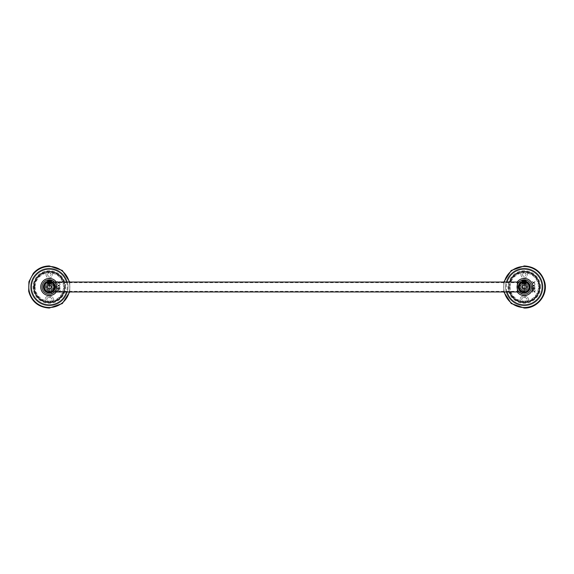 <?xml version="1.0" encoding="UTF-8"?>
<svg xmlns="http://www.w3.org/2000/svg" width="574" height="574" viewBox="0 0 574 574"><rect width="100%" height="100%" fill="white"/><g stroke="black" fill="none" stroke-linecap="round" stroke-linejoin="round"><path stroke-width="0.43" stroke-dasharray="2.87 2.15" d="M63.85 291.951A15.354 15.354 0 0 0 64.668 287A15.354 15.354 0 0 1 49.314 302.354A15.354 15.354 0 0 1 33.952 287A15.354 15.354 0 0 1 49.314 271.646A15.354 15.354 0 0 1 64.668 287A15.354 15.354 0 0 0 63.85 282.049M66.541 282.049A17.93 17.93 0 0 1 66.541 291.951M47.362 279.854L49.314 279.595A7.405 7.405 0 0 0 41.909 287A7.405 7.405 0 0 0 49.314 294.405A7.405 7.405 0 0 0 56.718 287A7.405 7.405 0 0 0 49.314 279.595L51.258 279.854L49.314 279.983A7.017 7.017 0 0 1 49.859 280.004L49.859 280.004A7.017 7.017 0 0 1 50.412 280.069L50.412 280.069A7.017 7.017 0 0 1 50.95 280.177L50.95 280.177A7.017 7.017 0 0 1 51.481 280.327L51.481 280.327A7.017 7.017 0 0 1 51.997 280.514L51.997 280.514A7.017 7.017 0 0 1 52.499 280.743L52.499 280.743A7.017 7.017 0 0 1 52.98 281.016L52.98 281.016A7.017 7.017 0 0 1 53.439 281.325L53.439 281.325A7.017 7.017 0 0 1 53.87 281.662L53.87 281.662A7.017 7.017 0 0 1 54.272 282.035L54.272 282.035A7.017 7.017 0 0 1 54.652 282.444L54.652 282.444A7.017 7.017 0 0 1 54.989 282.874L54.989 282.874A7.017 7.017 0 0 1 55.298 283.334L55.298 283.334A7.017 7.017 0 0 1 55.563 283.814L55.563 283.814A7.017 7.017 0 0 1 55.8 284.317L55.8 284.317A7.017 7.017 0 0 1 55.987 284.833L55.987 284.833A7.017 7.017 0 0 1 56.137 285.364L56.137 285.364A7.017 7.017 0 0 1 56.245 285.902L56.245 285.902A7.017 7.017 0 0 1 56.309 286.448L56.309 286.448A7.017 7.017 0 0 1 56.331 287L56.331 287A7.017 7.017 0 0 1 49.314 294.017A7.017 7.017 0 0 1 42.289 287L42.289 287A7.017 7.017 0 0 1 49.314 279.983A7.017 7.017 0 0 1 56.331 287A7.017 7.017 0 0 0 42.483 285.364A7.017 7.017 0 0 0 42.311 287.552A7.017 7.017 0 0 1 42.311 286.448L42.311 286.448A7.017 7.017 0 0 1 42.376 285.902L42.376 285.902A7.017 7.017 0 0 1 42.483 285.364L42.483 285.364A7.017 7.017 0 0 1 42.634 284.833L42.634 284.833A7.017 7.017 0 0 1 42.828 284.317L42.828 284.317A7.017 7.017 0 0 1 43.057 283.814L43.057 283.814A7.017 7.017 0 0 1 43.323 283.334L43.323 283.334A7.017 7.017 0 0 1 43.631 282.874L43.631 282.874A7.017 7.017 0 0 1 43.976 282.444L43.976 282.444A7.017 7.017 0 0 1 44.349 282.035L44.349 282.035A7.017 7.017 0 0 1 44.75 281.662L44.75 281.662A7.017 7.017 0 0 1 45.188 281.325L45.188 281.325A7.017 7.017 0 0 1 45.64 281.016L45.64 281.016A7.017 7.017 0 0 1 46.128 280.743L46.128 280.743A7.017 7.017 0 0 1 46.623 280.514L46.623 280.514A7.017 7.017 0 0 1 47.14 280.327L47.14 280.327A7.017 7.017 0 0 1 47.671 280.177L47.671 280.177A7.017 7.017 0 0 1 48.216 280.069L48.216 280.069A7.017 7.017 0 0 1 48.761 280.004L48.761 280.004A7.017 7.017 0 0 1 49.314 279.983L47.362 279.854L47.362 283.556M56.309 287.552A7.017 7.017 0 0 1 56.245 288.098L56.245 288.098A7.017 7.017 0 0 1 55.987 289.167L55.987 289.167A7.017 7.017 0 0 1 55.563 290.186L55.563 290.186A7.017 7.017 0 0 1 54.989 291.126L54.989 291.126A7.017 7.017 0 0 1 54.272 291.965L54.272 291.965A7.017 7.017 0 0 1 53.439 292.675L53.439 292.675A7.017 7.017 0 0 1 52.499 293.257L52.499 293.257A7.017 7.017 0 0 1 51.481 293.673L51.481 293.673A7.017 7.017 0 0 1 50.412 293.931L50.412 293.931A7.017 7.017 0 0 1 49.314 294.017L49.314 294.017A7.017 7.017 0 0 1 48.216 293.931L48.216 293.931A7.017 7.017 0 0 1 47.14 293.673L47.14 293.673A7.017 7.017 0 0 1 46.128 293.257L46.128 293.257A7.017 7.017 0 0 1 45.188 292.675L45.188 292.675A7.017 7.017 0 0 1 44.349 291.965L44.349 291.965A7.017 7.017 0 0 1 43.631 291.126L43.631 291.126A7.017 7.017 0 0 1 43.057 290.186L43.057 290.186A7.017 7.017 0 0 1 42.634 289.167L42.634 289.167A7.017 7.017 0 0 1 42.376 288.098L42.376 288.098A7.017 7.017 0 0 1 42.311 287.552L42.311 287.552A7.017 7.017 0 0 0 42.376 288.098L42.376 288.098A7.017 7.017 0 0 0 42.483 288.636L42.483 288.636A7.017 7.017 0 0 0 42.634 289.167L42.634 289.167A7.017 7.017 0 0 0 42.828 289.683L42.828 289.683A7.017 7.017 0 0 0 43.057 290.186L43.057 290.186A7.017 7.017 0 0 0 43.323 290.666L43.323 290.666A7.017 7.017 0 0 0 43.631 291.126L43.631 291.126A7.017 7.017 0 0 0 43.976 291.556L43.976 291.556A7.017 7.017 0 0 0 44.349 291.965L44.349 291.965A7.017 7.017 0 0 0 44.75 292.338L44.75 292.338A7.017 7.017 0 0 0 45.188 292.675L45.188 292.675A7.017 7.017 0 0 0 45.64 292.984L45.64 292.984A7.017 7.017 0 0 0 46.128 293.257L46.128 293.257A7.017 7.017 0 0 0 46.623 293.486L46.623 293.486A7.017 7.017 0 0 0 47.14 293.673L47.14 293.673A7.017 7.017 0 0 0 47.671 293.823L47.671 293.823A7.017 7.017 0 0 0 48.216 293.931L48.216 293.931A7.017 7.017 0 0 0 48.761 293.996L48.761 293.996A7.017 7.017 0 0 0 49.314 294.017L49.314 294.017A7.017 7.017 0 0 0 49.859 293.996L49.859 293.996A7.017 7.017 0 0 0 50.412 293.931L50.412 293.931A7.017 7.017 0 0 0 50.95 293.823L50.95 293.823A7.017 7.017 0 0 0 51.481 293.673L51.481 293.673A7.017 7.017 0 0 0 51.997 293.486L51.997 293.486A7.017 7.017 0 0 0 52.499 293.257L52.499 293.257A7.017 7.017 0 0 0 52.98 292.984L52.98 292.984A7.017 7.017 0 0 0 53.439 292.675L53.439 292.675A7.017 7.017 0 0 0 53.87 292.338L53.87 292.338A7.017 7.017 0 0 0 54.272 291.965L54.272 291.965A7.017 7.017 0 0 0 54.652 291.556L54.652 291.556A7.017 7.017 0 0 0 54.989 291.126L54.989 291.126A7.017 7.017 0 0 0 55.298 290.666L55.298 290.666A7.017 7.017 0 0 0 55.563 290.186L55.563 290.186A7.017 7.017 0 0 0 55.8 289.683L55.8 289.683A7.017 7.017 0 0 0 55.987 289.167L55.987 289.167A7.017 7.017 0 0 0 56.137 288.636L56.137 288.636A7.017 7.017 0 0 0 56.245 288.098L56.245 288.098A7.017 7.017 0 0 0 56.309 287.552L56.309 287.552A7.017 7.017 0 0 0 56.331 287A7.017 7.017 0 0 1 56.309 287.552M56.331 287A7.017 7.017 0 0 0 49.314 279.983A7.017 7.017 0 0 0 42.289 287A7.017 7.017 0 0 0 49.314 294.017A7.017 7.017 0 0 0 56.331 287M44.399 287A4.908 4.908 0 0 1 49.314 282.092A4.908 4.908 0 0 1 54.221 287A4.908 4.908 0 0 1 49.314 291.908A4.908 4.908 0 0 1 44.399 287A4.908 4.908 0 0 1 49.314 282.092A4.908 4.908 0 0 1 54.221 287A4.908 4.908 0 0 1 49.314 291.908A4.908 4.908 0 0 1 44.399 287M43.172 287A6.142 6.142 0 0 0 49.314 293.142A6.142 6.142 0 0 0 55.448 287A6.142 6.142 0 0 1 49.314 293.142A6.142 6.142 0 0 1 43.172 287A6.142 6.142 0 0 1 49.314 280.858A6.142 6.142 0 0 1 55.448 287A6.142 6.142 0 0 1 49.314 293.142A6.142 6.142 0 0 1 43.172 287A6.142 6.142 0 0 1 49.314 280.858A6.142 6.142 0 0 1 55.448 287A6.142 6.142 0 0 1 49.314 293.142A6.142 6.142 0 0 1 43.172 287A6.142 6.142 0 0 1 49.314 280.858A6.142 6.142 0 0 1 55.448 287A6.142 6.142 0 0 0 49.314 280.858A6.142 6.142 0 0 0 43.172 287M52.973 291.097A5.496 5.496 0 0 1 45.195 290.638C42.569 287.56 43.301 284.482 47.384 281.404L51.89 281.669C55.585 284.876 55.951 288.019 52.973 291.097C48.194 293.63 45.138 292.266 43.818 287C43.466 294.082 55.14 294.096 54.81 287C55.097 294.161 43.416 294.017 43.818 287C43.416 294.017 55.097 294.161 54.81 287C55.154 294.082 43.48 294.096 43.818 287C43.509 294.139 55.169 294.046 54.81 287C55.14 294.103 43.459 294.075 43.818 287L45.195 290.638M45.705 282.308C50.412 280.543 53.382 281.633 54.616 285.565C53.339 279.488 43.466 280.801 43.818 287C43.502 279.882 55.161 279.94 54.81 287C55.126 281.382 46.566 279.409 44.392 284.553C46.566 279.409 55.126 281.382 54.81 287C55.111 279.861 43.437 279.961 43.818 287L44.392 284.553L43.818 287C43.423 279.961 55.161 279.875 54.81 287C55.147 279.911 43.473 279.911 43.818 287C44.829 282.171 47.642 280.621 52.263 282.365C56.008 286.347 55.491 289.662 50.713 292.317C46.774 293.264 44.349 291.233 43.445 286.211L45.705 282.308L44.011 284.367C40.668 290.257 49.766 296.227 53.834 290.817C58.483 285.895 51.064 277.931 45.827 282.221C40.137 285.895 45.454 295.395 51.56 292.475C58.562 289.999 54.272 278.634 47.384 281.404M54.616 285.565A5.496 5.496 0 0 1 50.713 292.317M33.636 287A15.67 15.67 0 0 1 49.314 271.33A15.67 15.67 0 0 1 64.984 287A15.67 15.67 0 0 0 49.314 271.33A15.67 15.67 0 0 0 33.636 287A15.67 15.67 0 0 0 49.314 302.67A15.67 15.67 0 0 0 64.984 287A15.67 15.67 0 0 1 49.314 302.67A15.67 15.67 0 0 1 33.636 287A15.67 15.67 0 0 0 49.314 302.67A15.67 15.67 0 0 0 64.984 287M65.58 287A16.266 16.266 0 0 0 49.314 270.734A16.266 16.266 0 0 0 33.048 287A16.266 16.266 0 0 0 49.314 303.266A16.266 16.266 0 0 0 65.58 287M43.445 286.211L44.011 284.367C40.976 289.683 48.46 295.718 53.009 291.621C58.483 287.725 52.873 278.519 46.896 281.597C41.177 283.764 43.107 293.178 49.221 292.919C55.326 293.364 57.544 284.008 51.89 281.669M49.314 266.472A20.528 20.528 0 0 0 28.786 287A20.528 20.528 0 0 0 49.314 307.528A20.528 20.528 0 0 0 69.834 287A20.528 20.528 0 0 0 49.314 266.472A20.528 20.528 0 0 0 28.786 287A20.528 20.528 0 0 0 49.314 307.528A20.528 20.528 0 0 0 69.834 287A20.528 20.528 0 0 0 49.314 266.472M30.601 287A18.712 18.712 0 0 1 49.314 268.288A18.712 18.712 0 0 1 68.026 287A18.712 18.712 0 0 1 49.314 305.712A18.712 18.712 0 0 1 30.601 287A18.712 18.712 0 0 1 49.314 268.288A18.712 18.712 0 0 1 68.026 287A18.712 18.712 0 0 1 49.314 305.712A18.712 18.712 0 0 1 30.601 287A18.712 18.712 0 0 1 49.314 268.288A18.712 18.712 0 0 1 68.026 287A18.712 18.712 0 0 1 49.314 305.712A18.712 18.712 0 0 1 30.601 287M53.21 287A3.903 3.903 0 0 0 49.314 283.097A3.903 3.903 0 0 0 45.411 287A3.903 3.903 0 0 0 49.314 290.903A3.903 3.903 0 0 0 53.21 287A3.903 3.903 0 0 0 49.314 283.097A3.903 3.903 0 0 0 45.411 287A3.903 3.903 0 0 0 49.314 290.903A3.903 3.903 0 0 0 53.21 287L53.195 280.765L53.195 287M47.556 274.623A1.751 1.751 0 0 0 49.314 276.374A1.751 1.751 0 0 0 51.064 274.623A1.751 1.751 0 0 0 49.314 272.872A1.751 1.751 0 0 0 47.556 274.623A1.751 1.751 0 0 0 49.314 276.374A1.751 1.751 0 0 0 51.064 274.623A1.751 1.751 0 0 0 49.314 272.872A1.751 1.751 0 0 0 47.556 274.623M48.517 297.626A1.751 1.751 0 0 0 46.767 299.377A1.751 1.751 0 0 0 48.517 301.128L50.096 301.128A1.751 1.751 0 0 0 51.847 299.377A1.751 1.751 0 0 0 50.096 297.626L48.517 297.626A1.751 1.751 0 0 0 46.767 299.377A1.751 1.751 0 0 0 48.517 301.128L50.096 301.128A1.751 1.751 0 0 0 51.847 299.377A1.751 1.751 0 0 0 50.096 297.626L48.517 297.626L48.517 296.091A3.286 3.286 0 0 0 45.231 299.377A3.286 3.286 0 0 0 48.517 302.663L50.096 302.663A3.286 3.286 0 0 0 53.382 299.377A3.286 3.286 0 0 0 50.096 296.091L48.517 296.091A3.286 3.286 0 0 0 45.231 299.377A3.286 3.286 0 0 0 48.517 302.663L50.096 302.663A3.286 3.286 0 0 0 53.382 299.377A3.286 3.286 0 0 0 50.096 296.091L48.517 296.091M50.95 283.463L47.671 283.463L50.95 283.463L50.95 279.775L47.671 279.775L50.95 279.775M44.263 287A5.051 5.051 0 0 0 49.314 292.051A5.051 5.051 0 0 0 54.358 287A5.051 5.051 0 0 0 49.314 281.949A5.051 5.051 0 0 0 44.263 287M52.076 281.856A5.84 5.84 0 0 1 50.993 292.596C46.652 293.235 44.141 291.37 43.473 287C44.664 292.317 47.757 293.888 52.758 291.721C56.116 288.184 55.886 284.898 52.076 281.856C47.283 280.464 44.463 282.178 43.631 287C43.459 294.333 55.24 294.01 54.745 287L54.659 286.146C56.18 294.232 42.34 294.132 43.976 286.067C45.181 277.924 58.232 282.537 54.049 289.626C50.254 296.93 39.427 288.313 45.69 282.968C51.66 277.307 59.086 288.987 51.423 291.994C46.394 294.469 41.299 287.294 45.289 283.362C49.177 278.548 57.314 284.281 54.085 289.561C51.732 294.641 43.258 292.259 43.904 286.691C43.904 280.499 53.834 279.861 54.638 285.996C54.91 290.458 52.736 292.697 48.108 292.718C52.248 293.027 54.595 291.126 55.154 287C55.484 279.423 43.072 279.509 43.473 287C44.277 291.664 46.982 293.458 51.588 292.381C53.856 291.298 55.039 289.504 55.154 287C55.535 294.498 43.143 294.577 43.473 287C43.107 294.527 55.506 294.541 55.154 287C55.039 289.504 53.856 291.298 51.588 292.381C46.982 293.458 44.277 291.664 43.473 287C43.064 279.495 55.549 279.452 55.154 287C55.456 279.452 43.172 279.445 43.473 287C43.072 279.509 55.484 279.423 55.154 287C55.491 279.43 43.136 279.481 43.473 287C43.172 279.445 55.456 279.452 55.154 287C54.2 291.936 51.323 293.644 46.53 292.137C42.648 288.952 42.505 285.608 46.114 282.107C50.433 280.449 53.274 281.748 54.638 285.996M48.108 292.718A5.84 5.84 0 0 1 46.114 282.107M50.993 292.596C53.863 291.291 55.09 289.138 54.659 286.146M49.314 282.021A4.979 4.979 0 0 1 54.293 287A4.979 4.979 0 0 1 49.314 291.979A4.979 4.979 0 0 0 54.293 287A4.979 4.979 0 0 0 49.314 282.021A4.979 4.979 0 0 0 44.334 287A4.979 4.979 0 0 0 49.314 291.979A4.979 4.979 0 0 0 54.293 287A4.979 4.979 0 0 0 49.314 282.021A4.979 4.979 0 0 0 44.334 287A4.979 4.979 0 0 0 49.314 291.979A4.979 4.979 0 0 1 44.334 287A4.979 4.979 0 0 1 49.314 282.021M41.909 287A7.405 7.405 0 0 0 49.314 294.405A7.405 7.405 0 0 0 56.718 287A7.405 7.405 0 0 0 49.314 279.595A7.405 7.405 0 0 0 41.909 287A7.405 7.405 0 0 0 49.314 294.405A7.405 7.405 0 0 0 56.718 287A7.405 7.405 0 0 0 49.314 279.595A7.405 7.405 0 0 0 41.909 287A7.405 7.405 0 0 0 49.314 294.405A7.405 7.405 0 0 0 56.718 287A7.405 7.405 0 0 0 49.314 279.595A7.405 7.405 0 0 0 41.909 287M69.232 291.951A20.528 20.528 0 0 0 69.232 282.049A20.528 20.528 0 0 1 69.232 291.951M46.028 274.623A3.286 3.286 0 0 0 49.314 277.909A3.286 3.286 0 0 0 52.6 274.623A3.286 3.286 0 0 0 49.314 271.337A3.286 3.286 0 0 0 46.028 274.623A3.286 3.286 0 0 0 49.314 277.909A3.286 3.286 0 0 0 52.6 274.623A3.286 3.286 0 0 0 49.314 271.337A3.286 3.286 0 0 0 46.028 274.623M59.804 292.31L60.119 290.078L59.804 291.814L58.225 290.143L57.343 290.387L57.594 292.18L57.529 290.76L57.974 290.451L60.119 292.31L60.119 290.078L59.804 291.814L58.225 290.143L57.594 290.143L57.156 291.011L57.594 292.18L57.529 290.76L57.974 290.451L60.119 292.31L60.119 290.078L59.804 291.814L58.225 290.143L57.594 290.143L57.156 291.011L57.845 292.245L57.529 290.76L58.225 290.573L59.804 292.31M58.67 287.481L58.225 288.284L58.541 289.274L57.529 288.844L57.845 287.481L57.213 288.04L57.658 289.396L59.301 289.526L60.062 288.901L59.868 287.667L58.986 287.359L58.29 287.976L58.541 289.274L57.845 289.153L57.472 288.657L57.845 287.481L57.213 288.04L57.407 289.21L58.419 289.583L59.868 289.21L60.062 287.976L59.301 287.359L58.29 287.976L58.541 289.274L57.658 289.031L57.845 287.481L57.407 287.725L57.407 289.21L58.419 289.583L59.868 289.21L59.868 287.667L58.67 287.481M60.119 284.754L58.605 285.436L57.156 284.388L58.354 285.622L57.156 286.864L58.605 285.809L60.119 286.864L58.921 285.622L60.119 284.388L58.605 285.436L57.156 284.388L58.354 285.622L57.156 286.864L58.605 285.809L60.119 286.864L58.921 285.622L60.119 284.388L58.605 285.436L57.156 284.388L58.354 285.622L57.156 286.864L58.605 285.809L60.119 286.864L58.921 285.622L60.119 284.754M60.119 281.784L58.605 282.465L57.156 281.418L58.354 282.652L57.156 283.893L58.605 282.839L60.119 283.893L58.921 282.652L60.119 281.418L58.605 282.465L57.156 281.418L58.354 282.652L57.156 283.893L58.605 282.839L60.119 283.893L58.921 282.652L60.119 281.418L58.605 282.465L57.156 281.418L58.354 282.652L57.156 283.893L58.605 282.839L60.119 283.893L58.921 282.652L60.119 281.784M58.857 287.725L59.746 288.04L59.431 289.153L58.735 289.031L58.541 288.22L59.05 287.667L59.746 288.04L59.617 289.031L58.857 289.153L58.857 287.725L59.804 288.22L59.617 289.031L58.857 289.153L58.857 287.725M47.671 283.463L47.671 279.775M51.258 279.854L51.258 283.556L47.484 283.556L51.258 283.556M49.314 283.298A3.702 3.702 0 0 1 53.016 287A3.702 3.702 0 0 1 49.314 290.702A3.702 3.702 0 0 1 45.611 287A3.702 3.702 0 0 1 49.314 283.298A3.702 3.702 0 0 1 53.016 287A3.702 3.702 0 0 1 49.314 290.702A3.702 3.702 0 0 1 45.611 287A3.702 3.702 0 0 1 49.314 283.298A3.702 3.702 0 0 0 45.611 287A3.702 3.702 0 0 0 49.314 290.702A3.702 3.702 0 0 0 53.016 287A3.702 3.702 0 0 0 49.314 283.298A3.702 3.702 0 0 1 53.016 287A3.702 3.702 0 0 1 49.314 290.702A3.702 3.702 0 0 1 45.611 287A3.702 3.702 0 0 1 49.314 283.298A3.702 3.702 0 0 1 53.016 287A3.702 3.702 0 0 1 49.314 290.702A3.702 3.702 0 0 1 45.611 287A3.702 3.702 0 0 1 49.314 283.298A3.702 3.702 0 0 1 53.016 287A3.702 3.702 0 0 1 49.314 290.702A3.702 3.702 0 0 1 45.611 287A3.702 3.702 0 0 1 49.314 283.298A3.702 3.702 0 0 0 45.611 287A3.702 3.702 0 0 0 49.314 290.702A3.702 3.702 0 0 0 53.016 287A3.702 3.702 0 0 0 49.314 283.298A3.702 3.702 0 0 1 53.016 287A3.702 3.702 0 0 1 49.314 290.702A3.702 3.702 0 0 1 45.611 287A3.702 3.702 0 0 1 49.314 283.298M47.355 287A1.952 1.952 0 0 0 49.314 288.952A1.952 1.952 0 0 0 51.265 287A1.952 1.952 0 0 0 49.314 285.048A1.952 1.952 0 0 0 47.355 287A1.952 1.952 0 0 0 49.314 288.952A1.952 1.952 0 0 0 51.265 287A1.952 1.952 0 0 0 49.314 285.048A1.952 1.952 0 0 0 47.355 287M49.314 284.388A2.612 2.612 0 0 0 46.695 287A2.612 2.612 0 0 0 49.314 289.612A2.612 2.612 0 0 0 51.925 287A2.612 2.612 0 0 0 49.314 284.388A2.612 2.612 0 0 1 51.925 287A2.612 2.612 0 0 1 49.314 289.612A2.612 2.612 0 0 1 46.695 287A2.612 2.612 0 0 1 49.314 284.388A2.612 2.612 0 0 0 46.695 287A2.612 2.612 0 0 0 49.314 289.612A2.612 2.612 0 0 0 51.925 287A2.612 2.612 0 0 0 49.314 284.388A2.612 2.612 0 0 1 51.925 287A2.612 2.612 0 0 1 49.314 289.612A2.612 2.612 0 0 1 46.695 287A2.612 2.612 0 0 1 49.314 284.388M49.314 282.322A4.678 4.678 0 0 1 53.992 287A4.678 4.678 0 0 1 49.314 291.678A4.678 4.678 0 0 1 44.636 287A4.678 4.678 0 0 1 49.314 282.322A4.678 4.678 0 0 1 53.992 287A4.678 4.678 0 0 1 49.314 291.678A4.678 4.678 0 0 1 44.636 287A4.678 4.678 0 0 1 49.314 282.322A4.678 4.678 0 0 1 53.992 287A4.678 4.678 0 0 1 49.314 291.678A4.678 4.678 0 0 1 44.636 287A4.678 4.678 0 0 1 49.314 282.322A4.678 4.678 0 0 1 53.992 287A4.678 4.678 0 0 1 49.314 291.678A4.678 4.678 0 0 1 44.636 287A4.678 4.678 0 0 1 49.314 282.322M56.166 281.848L56.166 292.152L53.195 292.152L53.195 281.848L56.166 281.848L56.166 292.152L53.195 292.152L53.195 281.848L53.195 292.152L53.195 281.848L56.166 281.848M51.517 281.848L51.517 292.152L51.517 281.848L51.517 292.152L51.517 281.848L49.17 281.848L51.517 281.848M49.17 292.152L51.517 292.152L49.17 292.152L49.17 281.848L49.17 292.152L49.17 281.848L46.078 287L49.17 292.152L49.17 281.848L46.078 287L49.17 292.152M51.517 287L51.517 280.765L51.517 287M47.75 287A1.557 1.557 0 0 0 49.314 288.557A1.557 1.557 0 0 0 50.871 287A1.557 1.557 0 0 0 49.314 285.443A1.557 1.557 0 0 0 47.75 287A1.557 1.557 0 0 1 49.314 285.443A1.557 1.557 0 0 1 50.871 287A1.557 1.557 0 0 0 49.314 285.443A1.557 1.557 0 0 0 47.75 287A1.557 1.557 0 0 0 49.314 288.557A1.557 1.557 0 0 0 50.871 287A1.557 1.557 0 0 1 49.314 288.557A1.557 1.557 0 0 1 47.75 287M49.156 287L49.156 282.049L49.156 287C49.156 292.561 49.156 292.561 49.156 287C49.156 281.439 49.156 281.439 49.156 287M524.385 287L524.385 282.049L524.385 287C524.385 292.561 524.385 292.561 524.385 287C524.385 281.439 524.385 281.439 524.385 287M523.99 287L523.99 291.951L523.99 287M49.551 287L49.551 282.049L49.551 287M524.249 290.702A3.702 3.702 0 0 1 520.546 287A3.702 3.702 0 0 1 524.249 283.298A3.702 3.702 0 0 1 527.951 287A3.702 3.702 0 0 1 524.249 290.702A3.702 3.702 0 0 1 520.546 287A3.702 3.702 0 0 1 524.249 283.298A3.702 3.702 0 0 1 527.951 287A3.702 3.702 0 0 1 524.249 290.702A3.702 3.702 0 0 0 527.951 287A3.702 3.702 0 0 0 524.249 283.298A3.702 3.702 0 0 0 520.546 287A3.702 3.702 0 0 0 524.249 290.702A3.702 3.702 0 0 1 520.546 287A3.702 3.702 0 0 1 524.249 283.298A3.702 3.702 0 0 1 527.951 287A3.702 3.702 0 0 1 524.249 290.702A3.702 3.702 0 0 1 520.546 287A3.702 3.702 0 0 1 524.249 283.298A3.702 3.702 0 0 1 527.951 287A3.702 3.702 0 0 1 524.249 290.702A3.702 3.702 0 0 1 520.546 287A3.702 3.702 0 0 1 524.249 283.298A3.702 3.702 0 0 1 527.951 287A3.702 3.702 0 0 1 524.249 290.702A3.702 3.702 0 0 0 527.951 287A3.702 3.702 0 0 0 524.249 283.298A3.702 3.702 0 0 0 520.546 287A3.702 3.702 0 0 0 524.249 290.702A3.702 3.702 0 0 1 520.546 287A3.702 3.702 0 0 1 524.249 283.298A3.702 3.702 0 0 1 527.951 287A3.702 3.702 0 0 1 524.249 290.702M526.207 287A1.952 1.952 0 0 0 524.249 285.048A1.952 1.952 0 0 0 522.297 287A1.952 1.952 0 0 0 524.249 288.952A1.952 1.952 0 0 0 526.207 287A1.952 1.952 0 0 0 524.249 285.048A1.952 1.952 0 0 0 522.297 287A1.952 1.952 0 0 0 524.249 288.952A1.952 1.952 0 0 0 526.207 287M524.249 289.612A2.612 2.612 0 0 0 526.867 287A2.612 2.612 0 0 0 524.249 284.388A2.612 2.612 0 0 0 521.637 287A2.612 2.612 0 0 0 524.249 289.612A2.612 2.612 0 0 1 521.637 287A2.612 2.612 0 0 1 524.249 284.388A2.612 2.612 0 0 1 526.867 287A2.612 2.612 0 0 1 524.249 289.612A2.612 2.612 0 0 0 526.867 287A2.612 2.612 0 0 0 524.249 284.388A2.612 2.612 0 0 0 521.637 287A2.612 2.612 0 0 0 524.249 289.612A2.612 2.612 0 0 1 521.637 287A2.612 2.612 0 0 1 524.249 284.388A2.612 2.612 0 0 1 526.867 287A2.612 2.612 0 0 1 524.249 289.612M524.249 291.678A4.678 4.678 0 0 1 519.57 287A4.678 4.678 0 0 1 524.249 282.322A4.678 4.678 0 0 1 528.927 287A4.678 4.678 0 0 1 524.249 291.678A4.678 4.678 0 0 1 519.57 287A4.678 4.678 0 0 1 524.249 282.322A4.678 4.678 0 0 1 528.927 287A4.678 4.678 0 0 1 524.249 291.678A4.678 4.678 0 0 1 519.57 287A4.678 4.678 0 0 1 524.249 282.322A4.678 4.678 0 0 1 528.927 287A4.678 4.678 0 0 1 524.249 291.678A4.678 4.678 0 0 1 519.57 287A4.678 4.678 0 0 1 524.249 282.322A4.678 4.678 0 0 1 528.927 287A4.678 4.678 0 0 1 524.249 291.678M517.396 292.152L517.396 281.848L520.367 281.848L520.367 292.152L517.396 292.152L517.396 281.848L520.367 281.848L520.367 292.152L520.367 281.848L520.367 292.152L517.396 292.152M522.046 292.152L522.046 281.848L522.046 292.152L522.046 281.848L522.046 292.152L524.392 292.152L522.046 292.152M524.392 281.848L522.046 281.848L524.392 281.848L524.392 292.152L524.392 281.848L524.392 292.152L527.484 287L524.392 281.848L524.392 292.152L527.484 287L524.392 281.848M522.046 287L522.046 293.235L522.046 287M520.367 287L520.367 293.235L520.367 287A3.903 3.903 0 0 0 524.249 290.903A3.903 3.903 0 0 0 528.152 287A3.903 3.903 0 0 0 524.249 283.097A3.903 3.903 0 0 0 520.353 287A3.903 3.903 0 0 0 524.249 290.903A3.903 3.903 0 0 0 528.152 287A3.903 3.903 0 0 0 524.249 283.097A3.903 3.903 0 0 0 520.353 287M525.813 287A1.557 1.557 0 0 0 524.249 285.443A1.557 1.557 0 0 0 522.692 287A1.557 1.557 0 0 0 524.249 288.557A1.557 1.557 0 0 0 525.813 287A1.557 1.557 0 0 1 524.249 288.557A1.557 1.557 0 0 1 522.692 287A1.557 1.557 0 0 0 524.249 288.557A1.557 1.557 0 0 0 525.813 287A1.557 1.557 0 0 0 524.249 285.443A1.557 1.557 0 0 0 522.692 287A1.557 1.557 0 0 1 524.249 285.443A1.557 1.557 0 0 1 525.813 287M539.61 287A15.354 15.354 0 0 1 524.249 302.354A15.354 15.354 0 0 1 508.894 287A15.354 15.354 0 0 1 524.249 271.646A15.354 15.354 0 0 1 539.61 287M507.021 291.951A17.93 17.93 0 0 1 507.021 282.049M509.712 282.049A15.354 15.354 0 0 0 509.712 291.951M525.863 280.191L526.136 280.471L525.404 280.528C528.697 280.413 519.154 280.306 523.797 280.191L522.641 280.191A7.017 7.017 0 0 1 523.151 280.069L523.151 280.069A7.017 7.017 0 0 1 523.703 280.004L523.703 280.004A7.017 7.017 0 0 1 524.249 279.983L522.304 279.854L524.249 279.595A7.405 7.405 0 0 0 516.844 287A7.405 7.405 0 0 0 524.249 294.405A7.405 7.405 0 0 0 531.66 287A7.405 7.405 0 0 0 524.249 279.595L526.2 279.854L524.249 279.983A7.017 7.017 0 0 1 524.801 280.004L524.801 280.004A7.017 7.017 0 0 1 525.346 280.069L525.346 280.069A7.017 7.017 0 0 1 525.892 280.177L525.892 280.177A7.017 7.017 0 0 1 526.423 280.327L526.423 280.327A7.017 7.017 0 0 1 526.939 280.514L526.939 280.514A7.017 7.017 0 0 1 527.441 280.743L527.441 280.743A7.017 7.017 0 0 1 527.922 281.016L527.922 281.016A7.017 7.017 0 0 1 528.374 281.325L528.374 281.325A7.017 7.017 0 0 1 528.812 281.662L528.812 281.662A7.017 7.017 0 0 1 529.214 282.035L529.214 282.035A7.017 7.017 0 0 1 529.587 282.444L529.587 282.444A7.017 7.017 0 0 1 529.931 282.874L529.931 282.874A7.017 7.017 0 0 1 530.24 283.334L530.24 283.334A7.017 7.017 0 0 1 530.505 283.814L530.505 283.814A7.017 7.017 0 0 1 530.735 284.317L530.735 284.317A7.017 7.017 0 0 1 530.928 284.833L530.928 284.833A7.017 7.017 0 0 1 531.079 285.364L531.079 285.364A7.017 7.017 0 0 1 531.187 285.902L531.187 285.902A7.017 7.017 0 0 1 531.251 286.448L531.251 286.448A7.017 7.017 0 0 1 531.273 287L531.273 287A7.017 7.017 0 0 1 524.249 294.017A7.017 7.017 0 0 1 517.231 287L517.231 287A7.017 7.017 0 0 1 524.249 279.983A7.017 7.017 0 0 1 531.273 287A7.017 7.017 0 0 0 517.425 285.364A7.017 7.017 0 0 0 517.253 287.552A7.017 7.017 0 0 1 517.253 286.448L517.253 286.448A7.017 7.017 0 0 1 517.317 285.902L517.317 285.902A7.017 7.017 0 0 1 517.425 285.364L517.425 285.364A7.017 7.017 0 0 1 517.576 284.833L517.576 284.833A7.017 7.017 0 0 1 517.77 284.317L517.77 284.317A7.017 7.017 0 0 1 517.999 283.814L517.999 283.814A7.017 7.017 0 0 1 518.265 283.334L518.265 283.334A7.017 7.017 0 0 1 518.573 282.874L518.573 282.874A7.017 7.017 0 0 1 518.91 282.444L518.91 282.444A7.017 7.017 0 0 1 519.291 282.035L519.291 282.035A7.017 7.017 0 0 1 519.692 281.662L519.692 281.662A7.017 7.017 0 0 1 520.123 281.325L520.123 281.325A7.017 7.017 0 0 1 520.582 281.016L520.582 281.016A7.017 7.017 0 0 1 521.063 280.743L521.063 280.743A7.017 7.017 0 0 1 521.565 280.514L521.565 280.514A7.017 7.017 0 0 1 522.082 280.327L522.082 280.327A7.017 7.017 0 0 1 522.613 280.177L525.82 280.65L522.684 280.966L525.806 281.289L522.684 281.59L524.249 281.748L523.28 281.748L523.28 280.191L525.224 280.191L523.28 280.191L523.28 281.748L524.249 281.748L524.249 280.191L524.249 281.748L525.224 281.748L525.224 280.191L525.224 281.748L524.249 281.748L525.806 281.913L522.684 282.214L525.82 282.523L522.684 282.839L525.82 283.147L522.684 283.463L524.249 283.75C521.974 283.685 521.974 283.613 524.249 283.549L526.193 283.434C526.028 283.305 519.025 283.14 524.249 282.975L522.311 283.126L522.692 283.47M531.251 287.552A7.017 7.017 0 0 1 531.187 288.098L531.187 288.098A7.017 7.017 0 0 1 530.928 289.167L530.928 289.167A7.017 7.017 0 0 1 530.505 290.186L530.505 290.186A7.017 7.017 0 0 1 529.931 291.126L529.931 291.126A7.017 7.017 0 0 1 529.214 291.965L529.214 291.965A7.017 7.017 0 0 1 528.374 292.675L528.374 292.675A7.017 7.017 0 0 1 527.441 293.257L527.441 293.257A7.017 7.017 0 0 1 526.423 293.673L526.423 293.673A7.017 7.017 0 0 1 525.346 293.931L525.346 293.931A7.017 7.017 0 0 1 524.249 294.017L524.249 294.017A7.017 7.017 0 0 1 523.151 293.931L523.151 293.931A7.017 7.017 0 0 1 522.082 293.673L522.082 293.673A7.017 7.017 0 0 1 521.063 293.257L521.063 293.257A7.017 7.017 0 0 1 520.123 292.675L520.123 292.675A7.017 7.017 0 0 1 519.291 291.965L519.291 291.965A7.017 7.017 0 0 1 518.573 291.126L518.573 291.126A7.017 7.017 0 0 1 517.999 290.186L517.999 290.186A7.017 7.017 0 0 1 517.576 289.167L517.576 289.167A7.017 7.017 0 0 1 517.317 288.098L517.317 288.098A7.017 7.017 0 0 1 517.253 287.552L517.253 287.552A7.017 7.017 0 0 0 517.317 288.098L517.317 288.098A7.017 7.017 0 0 0 517.425 288.636L517.425 288.636A7.017 7.017 0 0 0 517.576 289.167L517.576 289.167A7.017 7.017 0 0 0 517.77 289.683L517.77 289.683A7.017 7.017 0 0 0 517.999 290.186L517.999 290.186A7.017 7.017 0 0 0 518.265 290.666L518.265 290.666A7.017 7.017 0 0 0 518.573 291.126L518.573 291.126A7.017 7.017 0 0 0 518.91 291.556L518.91 291.556A7.017 7.017 0 0 0 519.291 291.965L519.291 291.965A7.017 7.017 0 0 0 519.692 292.338L519.692 292.338A7.017 7.017 0 0 0 520.123 292.675L520.123 292.675A7.017 7.017 0 0 0 520.582 292.984L520.582 292.984A7.017 7.017 0 0 0 521.063 293.257L521.063 293.257A7.017 7.017 0 0 0 521.565 293.486L521.565 293.486A7.017 7.017 0 0 0 522.082 293.673L522.082 293.673A7.017 7.017 0 0 0 522.613 293.823L522.613 293.823A7.017 7.017 0 0 0 523.151 293.931L523.151 293.931A7.017 7.017 0 0 0 523.703 293.996L523.703 293.996A7.017 7.017 0 0 0 524.249 294.017L524.249 294.017A7.017 7.017 0 0 0 524.801 293.996L524.801 293.996A7.017 7.017 0 0 0 525.346 293.931L525.346 293.931A7.017 7.017 0 0 0 525.892 293.823L525.892 293.823A7.017 7.017 0 0 0 526.423 293.673L526.423 293.673A7.017 7.017 0 0 0 526.939 293.486L526.939 293.486A7.017 7.017 0 0 0 527.441 293.257L527.441 293.257A7.017 7.017 0 0 0 527.922 292.984L527.922 292.984A7.017 7.017 0 0 0 528.374 292.675L528.374 292.675A7.017 7.017 0 0 0 528.812 292.338L528.812 292.338A7.017 7.017 0 0 0 529.214 291.965L529.214 291.965A7.017 7.017 0 0 0 529.587 291.556L529.587 291.556A7.017 7.017 0 0 0 529.931 291.126L529.931 291.126A7.017 7.017 0 0 0 530.24 290.666L530.24 290.666A7.017 7.017 0 0 0 530.505 290.186L530.505 290.186A7.017 7.017 0 0 0 530.735 289.683L530.735 289.683A7.017 7.017 0 0 0 530.928 289.167L530.928 289.167A7.017 7.017 0 0 0 531.079 288.636L531.079 288.636A7.017 7.017 0 0 0 531.187 288.098L531.187 288.098A7.017 7.017 0 0 0 531.251 287.552L531.251 287.552A7.017 7.017 0 0 0 531.273 287A7.017 7.017 0 0 1 531.251 287.552M531.273 287A7.017 7.017 0 0 0 524.249 279.983A7.017 7.017 0 0 0 517.231 287A7.017 7.017 0 0 0 524.249 294.017A7.017 7.017 0 0 0 531.273 287M519.341 287A4.908 4.908 0 0 1 524.249 282.092A4.908 4.908 0 0 1 529.163 287A4.908 4.908 0 0 1 524.249 291.908A4.908 4.908 0 0 1 519.341 287A4.908 4.908 0 0 1 524.249 282.092A4.908 4.908 0 0 1 529.163 287A4.908 4.908 0 0 1 524.249 291.908A4.908 4.908 0 0 1 519.341 287M518.114 287A6.142 6.142 0 0 0 524.249 293.142A6.142 6.142 0 0 0 530.39 287A6.142 6.142 0 0 1 524.249 293.142A6.142 6.142 0 0 1 518.114 287A6.142 6.142 0 0 1 524.249 280.858A6.142 6.142 0 0 1 530.39 287A6.142 6.142 0 0 1 524.249 293.142A6.142 6.142 0 0 1 518.114 287A6.142 6.142 0 0 1 524.249 280.858A6.142 6.142 0 0 1 530.39 287A6.142 6.142 0 0 1 524.249 293.142A6.142 6.142 0 0 1 518.114 287A6.142 6.142 0 0 1 524.249 280.858A6.142 6.142 0 0 1 530.39 287A6.142 6.142 0 0 0 524.249 280.858A6.142 6.142 0 0 0 518.114 287M527.915 291.097A5.496 5.496 0 0 1 520.13 290.638C517.511 287.56 518.243 284.482 522.326 281.404L526.824 281.669C530.527 284.876 530.885 288.019 527.915 291.097C523.129 293.63 520.08 292.266 518.753 287C518.408 294.082 530.082 294.096 529.745 287C530.032 294.161 518.358 294.017 518.753 287C518.358 294.017 530.032 294.161 529.745 287C530.089 294.082 518.415 294.096 518.753 287C518.451 294.139 530.111 294.046 529.745 287C530.082 294.103 518.401 294.075 518.753 287L520.13 290.638M520.647 282.308C525.346 280.543 528.324 281.633 529.558 285.565C528.274 279.488 518.408 280.801 518.753 287C518.444 279.882 530.103 279.94 529.745 287C530.067 281.382 521.508 279.409 519.327 284.553C521.508 279.409 530.067 281.382 529.745 287C530.053 279.861 518.372 279.961 518.753 287L519.327 284.553L518.753 287C518.365 279.961 530.103 279.875 529.745 287C530.089 279.911 518.415 279.911 518.753 287C519.771 282.171 522.584 280.621 527.205 282.365C530.95 286.347 530.433 289.662 525.655 292.317C521.716 293.264 519.291 291.233 518.387 286.211L520.647 282.308L518.953 284.367C515.61 290.257 524.708 296.227 528.776 290.817C533.425 285.895 525.999 277.931 520.761 282.221C515.079 285.895 520.396 295.395 526.501 292.475C533.497 289.999 529.214 278.634 522.326 281.404M529.558 285.565A5.496 5.496 0 0 1 525.655 292.317M508.578 287A15.67 15.67 0 0 1 524.249 271.33A15.67 15.67 0 0 1 539.926 287A15.67 15.67 0 0 0 524.249 271.33A15.67 15.67 0 0 0 508.578 287A15.67 15.67 0 0 0 524.249 302.67A15.67 15.67 0 0 0 539.926 287A15.67 15.67 0 0 1 524.249 302.67A15.67 15.67 0 0 1 508.578 287A15.67 15.67 0 0 0 524.249 302.67A15.67 15.67 0 0 0 539.926 287M540.521 287A16.266 16.266 0 0 0 524.249 270.734A16.266 16.266 0 0 0 507.983 287A16.266 16.266 0 0 0 524.249 303.266A16.266 16.266 0 0 0 540.521 287M518.387 286.211L518.953 284.367C515.918 289.683 523.402 295.718 527.951 291.621C533.425 287.725 527.807 278.519 521.838 281.597C516.112 283.764 518.049 293.178 524.162 292.919C530.268 293.364 532.478 284.008 526.824 281.669M524.249 266.472A20.528 20.528 0 0 0 503.728 287A20.528 20.528 0 0 0 524.249 307.528A20.528 20.528 0 0 0 544.776 287A20.528 20.528 0 0 0 524.249 266.472A20.528 20.528 0 0 0 503.728 287A20.528 20.528 0 0 0 524.249 307.528A20.528 20.528 0 0 0 544.776 287A20.528 20.528 0 0 0 524.249 266.472M505.536 287A18.712 18.712 0 0 1 524.249 268.288A18.712 18.712 0 0 1 542.961 287A18.712 18.712 0 0 1 524.249 305.712A18.712 18.712 0 0 1 505.536 287A18.712 18.712 0 0 1 524.249 268.288A18.712 18.712 0 0 1 542.961 287A18.712 18.712 0 0 1 524.249 305.712A18.712 18.712 0 0 1 505.536 287A18.712 18.712 0 0 1 524.249 268.288A18.712 18.712 0 0 1 542.961 287A18.712 18.712 0 0 1 524.249 305.712A18.712 18.712 0 0 1 505.536 287M522.498 274.623A1.751 1.751 0 0 0 524.249 276.374A1.751 1.751 0 0 0 526.006 274.623A1.751 1.751 0 0 0 524.249 272.872A1.751 1.751 0 0 0 522.498 274.623A1.751 1.751 0 0 0 524.249 276.374A1.751 1.751 0 0 0 526.006 274.623A1.751 1.751 0 0 0 524.249 272.872A1.751 1.751 0 0 0 522.498 274.623M523.459 297.626A1.751 1.751 0 0 0 521.709 299.377A1.751 1.751 0 0 0 523.459 301.128L525.031 301.128A1.751 1.751 0 0 0 526.788 299.377A1.751 1.751 0 0 0 525.031 297.626L523.459 297.626A1.751 1.751 0 0 0 521.709 299.377A1.751 1.751 0 0 0 523.459 301.128L525.031 301.128A1.751 1.751 0 0 0 526.788 299.377A1.751 1.751 0 0 0 525.031 297.626L523.459 297.626L523.459 296.091A3.286 3.286 0 0 0 520.173 299.377A3.286 3.286 0 0 0 523.459 302.663L525.031 302.663A3.286 3.286 0 0 0 528.324 299.377A3.286 3.286 0 0 0 525.031 296.091L523.459 296.091A3.286 3.286 0 0 0 520.173 299.377A3.286 3.286 0 0 0 523.459 302.663L525.031 302.663A3.286 3.286 0 0 0 528.324 299.377A3.286 3.286 0 0 0 525.031 296.091L523.459 296.091M525.892 283.463L522.613 283.463L525.892 283.463L525.892 279.775L522.613 279.775L525.892 279.775M519.205 287A5.051 5.051 0 0 0 524.249 292.051A5.051 5.051 0 0 0 529.3 287A5.051 5.051 0 0 0 524.249 281.949A5.051 5.051 0 0 0 519.205 287M527.018 281.856A5.84 5.84 0 0 1 525.935 292.596C521.594 293.235 519.083 291.37 518.408 287C519.606 292.317 522.699 293.888 527.693 291.721C531.05 288.184 530.828 284.898 527.018 281.856C522.218 280.464 519.405 282.178 518.573 287C518.394 294.333 530.175 294.01 529.68 287L529.601 286.146C531.122 294.232 517.274 294.132 518.91 286.067C520.123 277.924 533.167 282.537 528.991 289.626C525.196 296.93 514.361 288.313 520.625 282.968C526.602 277.307 534.028 288.987 526.358 291.994C521.336 294.469 516.241 287.294 520.231 283.362C524.119 278.548 532.256 284.281 529.027 289.561C526.667 294.641 518.2 292.259 518.839 286.691C518.846 280.499 528.776 279.861 529.58 285.996C529.852 290.458 527.678 292.697 523.05 292.718C527.19 293.027 529.537 291.126 530.096 287C530.426 279.423 518.006 279.509 518.408 287C519.219 291.664 521.924 293.458 526.523 292.381C528.79 291.298 529.981 289.504 530.096 287C530.476 294.498 518.078 294.577 518.408 287C518.049 294.527 530.448 294.541 530.096 287C529.981 289.504 528.79 291.298 526.523 292.381C521.924 293.458 519.219 291.664 518.408 287C518.006 279.495 530.491 279.452 530.096 287C530.398 279.452 518.107 279.445 518.408 287C518.006 279.509 530.426 279.423 530.096 287C530.433 279.43 518.078 279.481 518.408 287C518.107 279.445 530.398 279.452 530.096 287C529.142 291.936 526.265 293.644 521.472 292.137C517.583 288.952 517.447 285.608 521.056 282.107C525.368 280.449 528.209 281.748 529.58 285.996M523.05 292.718A5.84 5.84 0 0 1 521.056 282.107M525.935 292.596C528.805 291.291 530.032 289.138 529.601 286.146M524.249 282.021A4.979 4.979 0 0 1 529.228 287A4.979 4.979 0 0 1 524.249 291.979A4.979 4.979 0 0 0 529.228 287A4.979 4.979 0 0 0 524.249 282.021A4.979 4.979 0 0 0 519.269 287A4.979 4.979 0 0 0 524.249 291.979A4.979 4.979 0 0 0 529.228 287A4.979 4.979 0 0 0 524.249 282.021A4.979 4.979 0 0 0 519.269 287A4.979 4.979 0 0 0 524.249 291.979A4.979 4.979 0 0 1 519.269 287A4.979 4.979 0 0 1 524.249 282.021M516.844 287A7.405 7.405 0 0 0 524.249 294.405A7.405 7.405 0 0 0 531.66 287A7.405 7.405 0 0 0 524.249 279.595A7.405 7.405 0 0 0 516.844 287A7.405 7.405 0 0 0 524.249 294.405A7.405 7.405 0 0 0 531.66 287A7.405 7.405 0 0 0 524.249 279.595A7.405 7.405 0 0 0 516.844 287A7.405 7.405 0 0 0 524.249 294.405A7.405 7.405 0 0 0 531.66 287A7.405 7.405 0 0 0 524.249 279.595A7.405 7.405 0 0 0 516.844 287M504.331 282.049A20.528 20.528 0 0 0 504.331 291.951A20.528 20.528 0 0 1 504.331 282.049M520.962 274.623A3.286 3.286 0 0 0 524.249 277.909A3.286 3.286 0 0 0 527.542 274.623A3.286 3.286 0 0 0 524.249 271.337A3.286 3.286 0 0 0 520.962 274.623A3.286 3.286 0 0 0 524.249 277.909A3.286 3.286 0 0 0 527.542 274.623A3.286 3.286 0 0 0 524.249 271.337A3.286 3.286 0 0 0 520.962 274.623M534.746 292.31L535.061 290.078L534.746 291.814L533.167 290.143L532.285 290.387L532.536 292.18L532.471 290.76L532.916 290.451L535.061 292.31L535.061 290.078L534.746 291.814L533.167 290.143L532.536 290.143L532.091 291.011L532.536 292.18L532.471 290.76L532.916 290.451L535.061 292.31L535.061 290.078L534.746 291.814L533.167 290.143L532.536 290.143L532.091 291.011L532.787 292.245L532.471 290.76L533.167 290.573L534.746 292.31M533.612 287.481L533.167 288.284L533.483 289.274L532.471 288.844L532.787 287.481L532.155 288.04L532.6 289.396L534.243 289.526L534.997 288.901L534.81 287.667L533.928 287.359L533.232 287.976L533.483 289.274L532.787 289.153L532.407 288.657L532.787 287.481L532.155 288.04L532.342 289.21L533.354 289.583L534.81 289.21L534.997 287.976L534.243 287.359L533.232 287.976L533.483 289.274L532.6 289.031L532.787 287.481L532.342 287.725L532.342 289.21L533.354 289.583L534.81 289.21L534.81 287.667L533.612 287.481M535.061 284.754L533.547 285.436L532.091 284.388L533.296 285.622L532.091 286.864L533.547 285.809L535.061 286.864L533.863 285.622L535.061 284.388L533.547 285.436L532.091 284.388L533.296 285.622L532.091 286.864L533.547 285.809L535.061 286.864L533.863 285.622L535.061 284.388L533.547 285.436L532.091 284.388L533.296 285.622L532.091 286.864L533.547 285.809L535.061 286.864L533.863 285.622L535.061 284.754M535.061 281.784L533.547 282.465L532.091 281.418L533.296 282.652L532.091 283.893L533.547 282.839L535.061 283.893L533.863 282.652L535.061 281.418L533.547 282.465L532.091 281.418L533.296 282.652L532.091 283.893L533.547 282.839L535.061 283.893L533.863 282.652L535.061 281.418L533.547 282.465L532.091 281.418L533.296 282.652L532.091 283.893L533.547 282.839L535.061 283.893L533.863 282.652L535.061 281.784M533.798 287.725L534.681 288.04L534.365 289.153L533.669 289.031L533.483 288.22L533.985 287.667L534.681 288.04L534.559 289.031L533.798 289.153L533.798 287.725L534.746 288.22L534.559 289.031L533.798 289.153L533.798 287.725M522.613 283.463L522.613 279.775M526.2 279.854L526.2 283.556L522.304 283.556L522.304 279.854M526.2 283.556L522.304 283.556M524.249 280.528L522.304 280.636L524.249 280.901C521.558 280.772 521.938 280.65 525.404 280.528L524.249 280.528M525.612 280.191L523.438 280.528C521.759 280.614 522.031 280.708 524.249 280.794C526.767 280.901 526.767 281.002 524.249 281.109C521.737 281.21 521.737 281.317 524.249 281.418C526.767 281.525 526.767 281.626 524.249 281.734C521.737 281.834 521.737 281.942 524.249 282.042L524.249 282.042C526.767 282.15 526.767 282.25 524.249 282.358C521.737 282.458 521.737 282.559 524.249 282.666C526.767 282.774 526.767 282.874 524.249 282.975C526.767 282.874 526.767 282.774 524.249 282.666C521.737 282.559 521.737 282.458 524.249 282.358C526.767 282.25 526.767 282.15 524.249 282.042C521.737 281.942 521.737 281.834 524.249 281.734C526.767 281.626 526.767 281.525 524.249 281.418C521.737 281.317 521.737 281.21 524.249 281.109C526.767 281.002 526.767 280.901 524.249 280.794M525.318 280.191L522.684 280.421L525.806 280.722L526.2 280.951L525.806 281.289M522.684 282.293L522.304 281.26L522.692 281.03L525.82 281.353L522.684 281.669L525.82 281.978L522.684 282.293L525.806 282.587L522.684 282.91L525.806 283.212L522.684 283.534L525.411 283.843M525.806 281.346L526.2 281.576L525.806 282.537M526.136 280.471L522.311 280.751M524.249 281.525L524.249 281.525C521.737 281.418 521.737 281.317 524.249 281.21C526.767 281.109 526.767 281.002 524.249 280.901C526.767 281.002 526.767 281.109 524.249 281.21C521.737 281.317 521.737 281.418 524.249 281.525L524.249 281.82C526.767 281.734 526.767 281.626 524.249 281.525C526.767 281.626 526.767 281.734 524.249 281.834L524.249 282.042M524.249 282.15C521.737 282.042 521.737 281.942 524.249 281.834C521.737 281.942 521.737 282.042 524.249 282.15C526.767 282.25 526.767 282.358 524.249 282.458C526.767 282.358 526.767 282.25 524.249 282.15M522.692 282.279L522.311 283.126M525.475 283.463L526.2 283.463L525.475 283.463C521.967 283.334 521.558 283.212 524.249 283.082C526.767 282.982 526.767 282.874 524.249 282.774C521.737 282.666 521.737 282.566 524.249 282.458C521.737 282.566 521.737 282.666 524.249 282.774C526.767 282.874 526.767 282.982 524.249 283.082L522.304 283.24M526.2 283.463L525.806 283.212M524.206 280.191L522.692 280.356M524.249 284.087L525.576 284.087L524.249 284.087M525.82 283.226L526.2 282.925L525.82 282.523M522.921 284.087L522.684 283.463M524.249 283.75C521.974 283.685 521.974 283.613 524.249 283.549M49.314 280.528L47.362 280.636L49.314 280.901C46.616 280.772 47.003 280.65 50.462 280.528L49.314 280.528M50.677 280.191L47.699 280.191L50.677 280.191L48.503 280.528C46.824 280.614 47.09 280.708 49.314 280.794C51.825 280.901 51.825 281.002 49.314 281.109C46.795 281.21 46.795 281.317 49.314 281.418C51.825 281.525 51.825 281.626 49.314 281.734C46.795 281.834 46.795 281.942 49.307 282.042L49.314 282.042C51.825 282.15 51.825 282.25 49.314 282.358C46.795 282.458 46.795 282.559 49.314 282.666C51.825 282.774 51.825 282.874 49.314 282.975C44.083 283.14 51.086 283.305 51.23 283.463L49.314 283.549C47.039 283.613 47.039 283.685 49.314 283.75C47.039 283.685 47.039 283.613 49.314 283.549M49.264 280.191L47.757 280.356L50.878 280.65L47.742 280.966L51.258 280.951L47.742 281.045L50.878 281.353L47.742 281.669L50.878 281.978L47.742 282.293L50.871 282.587L47.742 282.91L50.871 283.212L47.757 283.527L49.314 283.75M49.314 280.794C51.825 280.901 51.825 281.002 49.314 281.109C46.795 281.21 46.795 281.317 49.314 281.418C51.825 281.525 51.825 281.626 49.314 281.734C46.795 281.834 46.795 281.942 49.307 282.042L47.757 282.221L50.871 282.537L47.742 282.839L50.871 283.161L47.742 283.463L50.469 283.843M50.871 281.289L47.742 281.59L47.369 280.751M50.871 282.537L51.258 282.3L50.871 281.346M47.742 282.293L47.362 281.992L47.742 281.59L49.307 281.525C46.795 281.418 46.795 281.317 49.314 281.21C51.825 281.109 51.825 281.002 49.314 280.901C51.825 281.002 51.825 281.109 49.314 281.21C46.795 281.317 46.795 281.418 49.307 281.525L49.314 281.525C51.825 281.626 51.825 281.734 49.314 281.834C51.825 281.734 51.825 281.626 49.314 281.525M50.376 280.191L47.742 280.421L50.462 280.528C53.762 280.413 44.212 280.306 48.855 280.191L47.757 280.349M49.314 282.15C46.795 282.042 46.795 281.942 49.314 281.834C46.795 281.942 46.795 282.042 49.314 282.15C51.825 282.25 51.825 282.358 49.314 282.458C51.825 282.358 51.825 282.25 49.314 282.15M47.757 282.279L47.369 283.126L49.314 282.975C51.825 282.874 51.825 282.774 49.314 282.666C46.795 282.559 46.795 282.458 49.314 282.358C51.825 282.25 51.825 282.15 49.314 282.042M50.541 283.463L51.258 283.463L50.541 283.463C47.025 283.334 46.616 283.212 49.314 283.082C51.825 282.982 51.825 282.874 49.314 282.774C46.803 282.666 46.803 282.566 49.314 282.458C46.803 282.566 46.803 282.666 49.314 282.774C51.825 282.874 51.825 282.982 49.314 283.082L47.757 283.47M48.338 280.191L50.282 280.191L48.338 280.191L48.338 281.748L48.338 280.191M49.314 281.748L48.338 281.748L49.314 281.748L49.314 280.191L49.314 281.748L50.282 281.748L50.282 280.191L50.282 281.748L49.314 281.748M49.314 284.087L47.986 284.087L49.314 284.087M50.878 283.226L51.258 282.925L50.878 282.523M47.986 284.087L47.742 283.463M44.392 284.553L44.011 284.367L44.392 284.553M35.122 287A14.185 14.185 0 0 0 49.314 301.185A14.185 14.185 0 0 0 63.499 287A14.185 14.185 0 0 0 49.314 272.815A14.185 14.185 0 0 0 35.122 287M34.627 287A14.68 14.68 0 0 1 49.314 272.32A14.68 14.68 0 0 1 63.994 287A14.68 14.68 0 0 1 49.314 301.68A14.68 14.68 0 0 1 34.627 287M51.588 292.381L51.423 291.994L51.588 292.381M48.517 301.128L48.517 302.663M50.096 297.626L50.096 296.091M50.096 301.128L50.096 302.663M519.327 284.553L518.953 284.367L519.327 284.553M510.064 287A14.185 14.185 0 0 0 524.249 301.185A14.185 14.185 0 0 0 538.441 287A14.185 14.185 0 0 0 524.249 272.815A14.185 14.185 0 0 0 510.064 287M509.569 287A14.68 14.68 0 0 1 524.249 272.32A14.68 14.68 0 0 1 538.936 287A14.68 14.68 0 0 1 524.249 301.68A14.68 14.68 0 0 1 509.569 287M526.523 292.381L526.358 291.994L526.523 292.381M523.459 301.128L523.459 302.663M525.031 297.626L525.031 296.091M525.031 301.128L525.031 302.663M525.956 283.692L525.576 284.087M51.021 283.692L50.641 284.087M69.77 282.049L69.77 291.951L69.77 282.049M53.195 280.765L51.517 280.765L53.195 280.765M53.195 293.235L51.517 293.235L53.195 293.235M49.156 291.327L524.385 291.327M49.156 282.673L524.385 282.673M524.385 291.556L523.99 291.951L517.396 291.951L524.385 291.951M524.385 282.444L523.99 282.049L517.396 282.049L524.385 282.049M49.156 282.444L49.551 282.049L56.166 282.049L49.156 282.049M49.156 291.556L49.551 291.951L56.166 291.951L49.156 291.951M520.367 293.235L522.046 293.235L520.367 293.235M520.367 280.765L522.046 280.765L520.367 280.765M503.793 291.951L503.793 282.049L503.793 291.951M522.311 280.629L522.692 280.406M523.28 281.834L524.249 282.394L525.224 281.834M525.461 284.087A1.779 1.779 0 0 0 523.043 284.087M47.369 280.629L47.757 280.406M48.338 281.834L49.314 282.394L50.282 281.834M50.871 283.212L51.251 283.434M50.526 284.087A1.779 1.779 0 0 0 48.101 284.087"/><path stroke-width="0.86" d="M66.541 291.951A17.93 17.93 0 0 1 31.383 287A17.93 17.93 0 0 1 66.541 282.049M63.85 282.049A15.354 15.354 0 0 0 33.952 287A15.354 15.354 0 0 0 63.85 291.951M49.314 266.472A20.528 20.528 0 0 0 28.786 287A20.528 20.528 0 0 0 69.232 291.951A20.528 20.528 0 0 1 28.786 287A20.528 20.528 0 0 1 69.232 282.049A20.528 20.528 0 0 0 49.314 266.472M56.166 292.152L56.166 281.848A8.574 8.574 0 0 0 40.74 287A8.574 8.574 0 0 0 56.166 292.152L56.166 281.848A8.574 8.574 0 0 0 40.74 287A8.574 8.574 0 0 0 56.166 292.152M517.396 281.848L517.396 292.152A8.574 8.574 0 0 0 532.823 287A8.574 8.574 0 0 0 517.396 281.848L517.396 292.152A8.574 8.574 0 0 0 532.823 287A8.574 8.574 0 0 0 517.396 281.848M507.021 282.049A17.93 17.93 0 0 1 542.179 287A17.93 17.93 0 0 1 507.021 291.951M509.712 291.951A15.354 15.354 0 0 0 539.61 287A15.354 15.354 0 0 0 509.712 282.049M524.249 266.472A20.528 20.528 0 0 0 504.331 282.049A20.528 20.528 0 0 1 544.776 287A20.528 20.528 0 0 1 524.249 307.528A20.528 20.528 0 0 0 544.776 287A20.528 20.528 0 0 0 524.249 266.472M504.331 291.951A20.528 20.528 0 0 0 524.249 307.528A20.528 20.528 0 0 1 504.331 291.951M49.314 308.051C38.487 307.312 31.613 301.723 28.7 291.269L28.922 281.762L33.306 273.332C37.561 268.532 42.899 266.078 49.314 265.949L62.329 270.462L69.77 282.049L62.329 270.462L49.314 265.949C42.899 266.078 37.561 268.532 33.306 273.332L28.922 281.762L28.7 291.269C31.613 301.723 38.487 307.312 49.314 308.051L62.329 303.538L69.77 291.951L62.329 303.538L49.314 308.051M56.166 282.049L517.396 282.049L56.166 282.049M56.166 291.951L517.396 291.951L56.166 291.951M524.249 308.051L511.233 303.538L503.793 291.951L511.233 303.538L524.249 308.051C537.235 308.496 548.062 294.986 544.791 282.408C541.777 272.141 534.932 266.652 524.249 265.949C534.932 266.652 541.777 272.141 544.791 282.408C548.062 294.986 537.235 308.496 524.249 308.051M503.793 282.049L511.233 270.462L524.249 265.949L511.233 270.462L503.793 282.049"/></g></svg>
